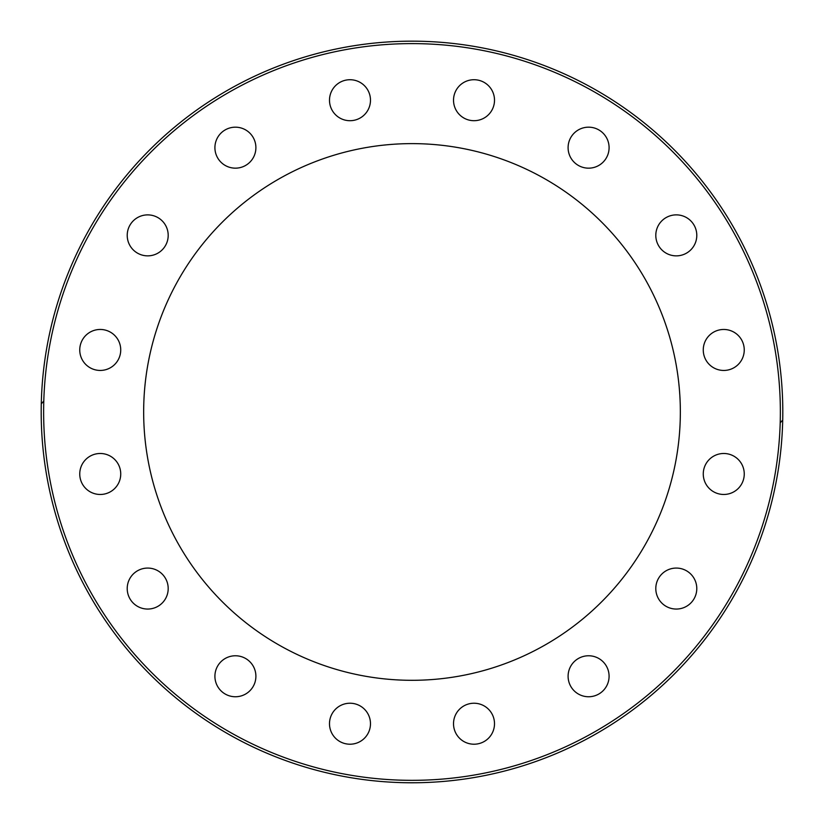 <?xml version="1.0" encoding="UTF-8"?>
<svg xmlns="http://www.w3.org/2000/svg" width="824" height="824" viewBox="0 0 824 824"><rect width="100%" height="100%" fill="white"/><g stroke="black" fill="none" stroke-linecap="round" stroke-linejoin="round"><path stroke-width="1.24" d="M43.796 401.051L41.282 403.873M780.194 422.877L782.707 420.055M455.085 92.37A20.487 20.487 0 0 1 481.855 81.277A20.487 20.487 0 0 1 492.948 108.047A20.487 20.487 0 0 1 466.168 119.14A20.487 20.487 0 0 1 455.085 92.37M574.101 133.179A20.487 20.487 0 0 1 603.086 133.179A20.487 20.487 0 0 1 603.086 162.163A20.487 20.487 0 0 1 574.101 162.163A20.487 20.487 0 0 1 574.101 133.179M668.449 216.434A20.487 20.487 0 0 1 695.229 227.527A20.487 20.487 0 0 1 684.136 254.307A20.487 20.487 0 0 1 657.367 243.214A20.487 20.487 0 0 1 668.449 216.434M723.76 329.466A20.487 20.487 0 0 1 744.247 349.953A20.487 20.487 0 0 1 723.76 370.45A20.487 20.487 0 0 1 703.263 349.953A20.487 20.487 0 0 1 723.76 329.466M731.599 455.044A20.487 20.487 0 0 1 742.692 481.824A20.487 20.487 0 0 1 715.912 492.907A20.487 20.487 0 0 1 704.829 466.137A20.487 20.487 0 0 1 731.599 455.044M690.78 574.071A20.487 20.487 0 0 1 690.78 603.055A20.487 20.487 0 0 1 661.806 603.055A20.487 20.487 0 0 1 661.806 574.071A20.487 20.487 0 0 1 690.78 574.071M607.525 668.419A20.487 20.487 0 0 1 596.442 695.188A20.487 20.487 0 0 1 569.662 684.105A20.487 20.487 0 0 1 580.755 657.325A20.487 20.487 0 0 1 607.525 668.419M494.503 723.719A20.487 20.487 0 0 1 474.016 744.216A20.487 20.487 0 0 1 453.519 723.719A20.487 20.487 0 0 1 474.016 703.233A20.487 20.487 0 0 1 494.503 723.719M368.915 731.568A20.487 20.487 0 0 1 342.145 742.651A20.487 20.487 0 0 1 331.052 715.881A20.487 20.487 0 0 1 357.832 704.788A20.487 20.487 0 0 1 368.915 731.568M249.899 690.749A20.487 20.487 0 0 1 220.914 690.749A20.487 20.487 0 0 1 220.914 661.775A20.487 20.487 0 0 1 249.899 661.775A20.487 20.487 0 0 1 249.899 690.749M155.551 607.494A20.487 20.487 0 0 1 128.771 596.401A20.487 20.487 0 0 1 139.864 569.631A20.487 20.487 0 0 1 166.633 580.724A20.487 20.487 0 0 1 155.551 607.494M100.24 494.472A20.487 20.487 0 0 1 79.753 473.975A20.487 20.487 0 0 1 100.24 453.488A20.487 20.487 0 0 1 120.737 473.975A20.487 20.487 0 0 1 100.24 494.472M92.401 368.884A20.487 20.487 0 0 1 81.308 342.114A20.487 20.487 0 0 1 108.088 331.021A20.487 20.487 0 0 1 119.171 357.791A20.487 20.487 0 0 1 92.401 368.884M133.22 249.857A20.487 20.487 0 0 1 133.22 220.883A20.487 20.487 0 0 1 162.194 220.883A20.487 20.487 0 0 1 162.194 249.857A20.487 20.487 0 0 1 133.22 249.857M216.475 155.509A20.487 20.487 0 0 1 227.558 128.74A20.487 20.487 0 0 1 254.338 139.833A20.487 20.487 0 0 1 243.245 166.602A20.487 20.487 0 0 1 216.475 155.509M329.497 100.209A20.487 20.487 0 0 1 349.984 79.722A20.487 20.487 0 0 1 370.481 100.209A20.487 20.487 0 0 1 349.984 120.706A20.487 20.487 0 0 1 329.497 100.209M680.346 411.969A268.346 268.346 0 0 1 277.832 644.358A268.346 268.346 0 0 1 277.832 179.57A268.346 268.346 0 0 1 680.346 411.969M782.8 411.969A370.8 370.8 0 0 0 407.952 41.19A370.8 370.8 0 0 0 41.282 420.055A370.8 370.8 0 0 0 416.048 782.749A370.8 370.8 0 0 0 782.8 411.969A370.8 370.8 0 0 0 407.952 41.19A370.8 370.8 0 0 0 41.282 420.055A370.8 370.8 0 0 0 416.048 782.749A370.8 370.8 0 0 0 782.8 411.969M780.359 411.969A368.359 368.359 0 0 1 227.815 730.981A368.359 368.359 0 0 1 227.815 92.957A368.359 368.359 0 0 1 780.359 411.969"/></g></svg>
